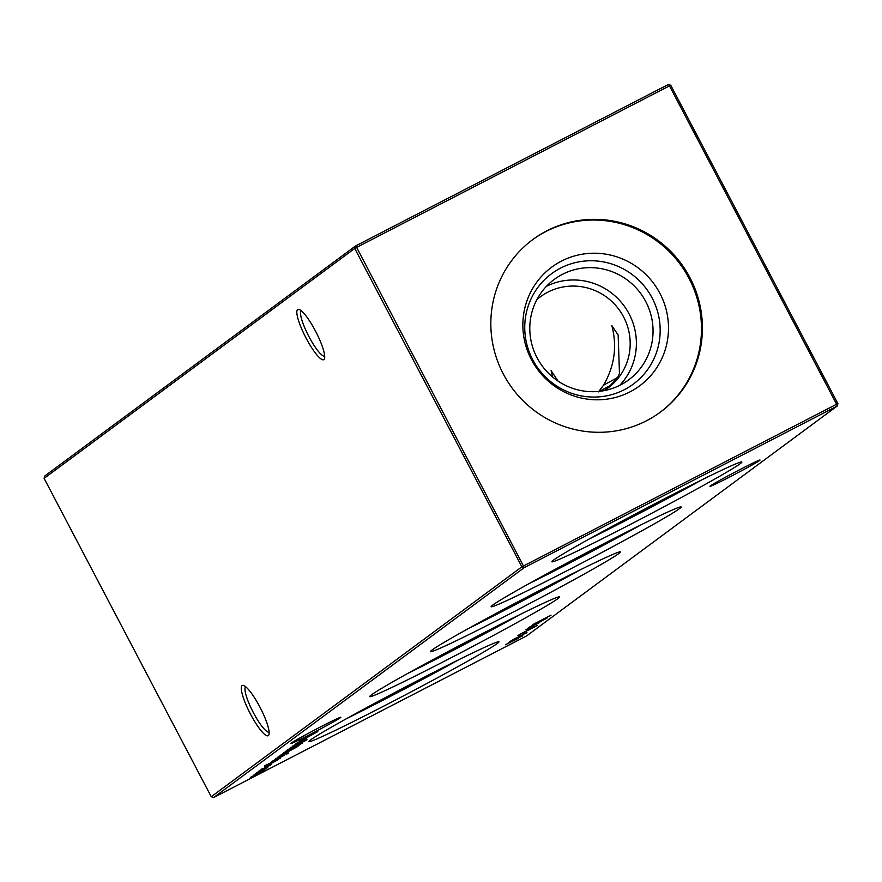 <?xml version="1.0" encoding="UTF-8"?>
<svg xmlns="http://www.w3.org/2000/svg" width="882" height="882" viewBox="0 0 882 882"><rect width="100%" height="100%" fill="white"/><g stroke="black" fill="none" stroke-linecap="round" stroke-linejoin="round"><path stroke-width="1.32" d="M730.296 476.677A28.257 0.915 -27.7 0 1 709.999 486.28A28.257 0.915 -27.7 0 1 739.744 469.687A28.257 0.915 -27.7 0 1 760.008 460.029A28.257 0.915 -27.7 0 1 730.296 476.677M311.092 733.901A28.257 0.915 -27.7 0 1 290.795 743.504A28.257 0.915 -27.7 0 1 320.541 726.911A28.257 0.915 -27.7 0 1 340.805 717.253A28.257 0.915 -27.7 0 1 311.092 733.901M301.28 310.751A25.534 5.248 -117.3 0 0 308.876 336.505A25.534 5.248 -117.3 0 0 324.697 356.096M306.054 338.06A28.257 5.799 62.7 0 1 299.185 309.461A28.257 5.799 62.7 0 1 315.491 331.07A28.257 5.799 62.7 0 1 324.532 358.555A28.257 5.799 62.7 0 1 306.054 338.06M245.714 686.791A25.534 5.248 -117.3 0 0 253.31 712.535A25.534 5.248 -117.3 0 0 269.131 732.126M250.488 714.1A28.257 5.799 62.7 0 1 243.619 685.501A28.257 5.799 62.7 0 1 259.925 707.11A28.257 5.799 62.7 0 1 268.966 734.585A28.257 5.799 62.7 0 1 250.488 714.1M668.534 496.698A73.856 2.403 -27.7 0 1 622.075 521.097M598.459 391.884L603.564 385.169C614.545 366.096 617.301 346.24 611.843 325.612L618.15 335.028L619.473 373.406L617.576 377.739L607.466 388.422M611.7 384.739A62.501 2.029 -27.7 0 1 599.528 391.31M701.73 479.918A107.306 3.495 -27.7 0 1 589.408 538.891M740.185 463.712A107.306 3.495 -27.7 0 1 638.678 520.115A107.306 3.495 -27.7 0 1 551.867 561.768A107.306 3.495 -27.7 0 1 553.565 560.07A107.306 3.495 -27.7 0 1 655.072 503.666A107.306 3.495 -27.7 0 1 741.883 462.014A107.306 3.495 -27.7 0 1 740.185 463.712M607.797 541.647A73.856 2.403 -27.7 0 1 561.349 566.046M641.005 524.867A107.306 3.495 -27.7 0 1 528.671 583.84M679.46 508.66A107.306 3.495 -27.7 0 1 577.953 565.064A107.306 3.495 -27.7 0 1 491.142 606.717A107.306 3.495 -27.7 0 1 492.84 605.019A107.306 3.495 -27.7 0 1 594.347 548.615A107.306 3.495 -27.7 0 1 681.158 506.963A107.306 3.495 -27.7 0 1 679.46 508.66M547.072 586.596A73.856 2.403 -27.7 0 1 500.612 610.994M580.268 569.816A107.306 3.495 -27.7 0 1 467.945 628.789M618.734 553.609A107.306 3.495 -27.7 0 1 517.216 610.013A107.306 3.495 -27.7 0 1 430.416 651.666A107.306 3.495 -27.7 0 1 432.103 649.968A107.306 3.495 -27.7 0 1 533.621 593.564A107.306 3.495 -27.7 0 1 620.421 551.912A107.306 3.495 -27.7 0 1 618.734 553.609M486.346 631.545A73.856 2.403 -27.7 0 1 439.886 655.943M519.542 614.765A107.306 3.495 -27.7 0 1 407.219 673.738M557.997 598.558A107.306 3.495 -27.7 0 1 456.49 654.962A107.306 3.495 -27.7 0 1 369.679 696.615A107.306 3.495 -27.7 0 1 371.377 694.917A107.306 3.495 -27.7 0 1 472.884 638.513A107.306 3.495 -27.7 0 1 559.695 596.86A107.306 3.495 -27.7 0 1 557.997 598.558M425.609 676.494A73.856 2.403 -27.7 0 1 379.161 700.892M458.816 659.714A107.306 3.495 -27.7 0 1 346.483 718.687M497.272 643.507A107.306 3.495 -27.7 0 1 395.753 699.911A107.306 3.495 -27.7 0 1 308.954 741.564A107.306 3.495 -27.7 0 1 310.64 739.866A107.306 3.495 -27.7 0 1 412.159 683.462A107.306 3.495 -27.7 0 1 498.958 641.809A107.306 3.495 -27.7 0 1 497.272 643.507M536.884 299.626A56.779 55.544 -126.5 0 1 540.423 296.771A56.779 55.544 -126.5 0 1 547.832 292.163A56.779 55.544 -126.5 0 1 623.585 316.914A56.779 55.544 -126.5 0 1 607.985 388.047A56.779 55.544 -126.5 0 1 604.225 390.605M546.443 286.319A62.501 61.134 -126.5 0 1 629.12 313.937A62.501 61.134 -126.5 0 1 619.737 385.346M537.061 357.739A62.501 61.134 -126.5 0 1 554.238 279.429A62.501 61.134 -126.5 0 1 645.778 301.6A62.501 61.134 -126.5 0 1 628.601 379.91A62.501 61.134 -126.5 0 1 537.061 357.739M532.728 359.746A68.686 67.186 -126.5 0 1 560.544 268.128A68.686 67.186 -126.5 0 1 652.184 298.061A68.686 67.186 -126.5 0 1 624.368 389.69A68.686 67.186 -126.5 0 1 532.728 359.746M531.449 359.68A73.856 72.247 -126.5 0 1 561.36 261.149A73.856 72.247 -126.5 0 1 659.912 293.353A73.856 72.247 -126.5 0 1 629.991 391.873A73.856 72.247 -126.5 0 1 531.449 359.68M532.32 239.915A107.306 104.958 -126.5 0 1 688.996 278.337A107.306 104.958 -126.5 0 1 659.99 412.412M503.313 374.001A107.306 104.958 -126.5 0 1 532.783 239.573A107.306 104.958 -126.5 0 1 689.933 277.643A107.306 104.958 -126.5 0 1 660.464 412.07A107.306 104.958 -126.5 0 1 503.313 374.001M518.77 638.105L505.441 644.764L518.737 638.05M523.048 634.941L509.719 641.589L523.026 634.886M302.923 741.178L290.079 748.035L302.945 740.968M289.417 748.531L302.647 741.696L289.417 748.531M518.032 635.448L537.072 625.614L517.932 635.547M529.52 627.047L547.479 617.808L525.948 629.682L539.63 622.483L527.921 628.227L542.243 620.553L529.52 627.047M268.304 766.678L255.835 773.327L268.304 766.678M262.946 768.409L261.149 769.402L262.946 768.409M277.146 760.262L264.302 767.12L277.157 760.052M270.851 762.269L284.081 755.433L270.851 762.269M283.916 755.102L271.943 761.409L283.949 755.08M278.205 756.822L297.388 746.679L277.896 757.12M283.706 752.754L302.272 743.173L283.706 752.754M306.451 740.13L287.852 749.689L306.517 740.064M524.305 567.6L213.676 797.515L526.532 635.977L837.161 406.062L524.305 567.6L521.879 566.806L354.74 248.448L44.1 478.364L211.25 796.722L521.879 566.806L836.621 404.232L669.482 85.863L356.626 247.401L524.305 567.6M532.948 624.5L551.063 615.151L532.948 624.5M297.84 744.816L285.36 751.475L297.84 744.816M298.976 745.61L280.09 755.433L298.976 745.61M275.989 758.619L288.072 752.533L275.857 758.696M288.392 753.184L286.716 754.11L288.392 753.184M265.008 765.631L280.476 758.112L264.832 765.741M270.939 764.848L258.878 771.077L270.995 764.573M263.09 770.659L254.126 774.65L267.356 767.814L262.395 770.824L264.655 769.865L250.334 777.45L263.112 770.482M531.581 626.87L533.445 625.911L531.581 626.87M527.304 630.035L529.156 629.075L527.304 630.035M523.015 633.21L524.878 632.251L523.015 633.21M519.002 636.176L520.865 635.216L519.002 636.176M306.947 739.447L305.271 740.373L306.947 739.447M306.572 738.796L293.022 745.852L306.572 738.796M514.724 639.351L516.576 638.392L514.724 639.351M299.803 740.836L317.763 731.597L296.242 743.482L312.526 734.342L299.803 740.836M44.1 478.364L44.839 475.938L355.468 246.023L668.324 84.485L669.482 85.863L670.75 85.278L837.9 403.636L837.161 406.062L836.621 404.232L837.9 403.636M552.683 377.066L551.107 370.561L557.964 381.035M617.797 377.342A56.779 1.852 -27.7 0 1 603.564 385.169M213.676 797.515L211.25 796.722M354.74 248.448L356.626 247.401L355.468 246.023L354.74 248.448M668.324 84.485L670.75 85.278M286.926 750.516L297.454 744.992M293.144 747.164L286.804 750.582M297.432 745.246L293.166 747.219M282.758 753.603L293.298 748.079M289.053 750.196L282.637 753.669M293.265 748.333L289.087 750.251M295.216 747.87L279.903 756.094L295.194 747.815M280.366 755.466L279.903 756.094M283.442 754.716L286.43 753.382L283.409 754.661M285.801 753.46L286.43 753.382M276.121 759.766L280.399 757.616M280.377 757.87L276.154 759.821M257.401 772.367L267.93 766.855M263.608 769.016L257.279 772.445M267.908 767.097L263.641 769.071M519.818 634.379L535.198 626.374M535.198 626.584L519.741 634.423M295.69 744.022L306.23 738.499M301.997 740.626L295.569 744.099M306.197 738.752L302.019 740.682M521.03 635.635L526.929 632.504M524.746 633.618L520.942 635.679M526.896 632.725L524.768 633.673M511.505 640.508L519.244 636.451M516.091 638.039L511.373 640.586M519.211 636.694L516.124 638.094M516.742 638.8L522.64 635.679M520.457 636.782L516.654 638.855M522.618 635.9L520.49 636.837M507.227 643.673L514.967 639.626M511.814 641.214L507.084 643.761M514.934 639.869L511.836 641.269"/></g></svg>
